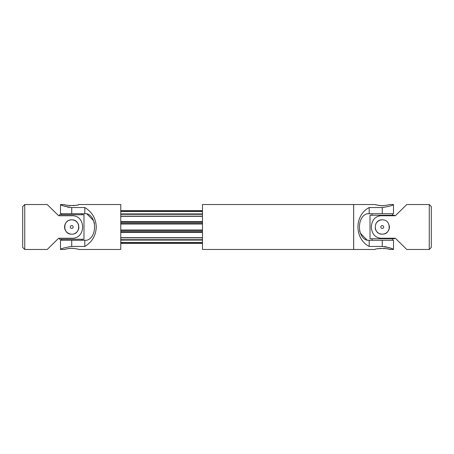 <?xml version="1.0" encoding="UTF-8"?>
<svg xmlns="http://www.w3.org/2000/svg" width="454" height="454" viewBox="0 0 454 454"><rect width="100%" height="100%" fill="white"/><g stroke="black" fill="none" stroke-linecap="round" stroke-linejoin="round"><path stroke-width="0.68" d="M22.7 206.57L22.7 247.43L24.743 249.473L24.743 204.527L22.7 206.57M71.732 225.57A1.43 1.43 0 0 1 73.162 227A1.43 1.43 0 0 1 71.732 228.43A1.43 1.43 0 0 1 70.302 227A1.43 1.43 0 0 1 71.732 225.57M71.732 234.151C62.504 234.599 62.51 219.407 71.726 219.849C80.954 219.396 80.96 234.599 71.732 234.151A7.151 7.151 0 0 1 67.748 221.058M68.985 220.4A7.151 7.151 0 0 1 78.741 225.593M78.883 227A7.151 7.151 0 0 1 74.484 233.6M24.743 204.527L47.216 204.527L58.657 215.763L59.474 215.763L59.474 214.742L83.99 214.742L83.99 239.258L59.474 239.258L59.474 238.237L58.657 238.237L47.216 249.473L24.743 249.473M56.767 240.092L58.657 238.237L71.732 238.237C86.243 238.946 86.215 215.031 71.732 215.763L58.657 215.763L56.767 213.908M81.947 240.279L81.947 239.258M81.947 214.742L81.947 213.721M64.582 249.473C65.001 249.093 67.385 248.701 71.732 248.304C76.079 248.701 78.463 249.093 78.883 249.473L120.764 249.473L120.764 204.527L78.883 204.527C79.325 205.787 64.139 205.787 64.582 204.527L60.495 204.527L60.495 213.721L86.697 213.721C97.077 216.11 97.218 237.765 86.697 240.279L60.495 240.279L60.495 249.473L64.729 249.428M94.443 223.317L93.53 220.621L86.697 213.721M73.139 205.651L74.479 205.52M75.71 205.327L76.76 205.112M78.366 204.686L78.746 204.572M66.676 205.1L67.754 205.327M68.985 205.52L70.342 205.651M71.732 240.279L71.732 246.46C64.899 247.521 61.154 248.525 60.495 249.473C61.148 248.531 64.894 247.526 71.732 246.46L84.807 246.46C92.134 241.965 95.947 235.478 96.248 227C95.947 218.522 92.134 212.035 84.807 207.54L71.732 207.54C64.899 206.479 61.154 205.475 60.495 204.527C61.148 205.469 64.894 206.474 71.732 207.54L71.732 213.721M69.496 207.41L67.396 207.058M65.45 206.547L64.752 206.326M64.582 206.264L62.38 205.407M61.449 204.987L60.95 204.748M84.807 240.279L84.807 246.46M84.807 207.54L84.807 213.721M65.143 249.303L66.704 248.888M67.777 248.667L69.008 248.48M70.325 248.349L73.122 248.349M202.484 243.055L120.764 243.055M202.484 242.538L120.764 242.538M202.484 237.868L120.764 237.868M202.484 237.675L120.764 237.675M202.484 232.38L120.764 232.38M202.484 231.676L120.764 231.676M202.484 222.324L120.764 222.324M202.484 221.62L120.764 221.62M202.484 216.325L120.764 216.325M202.484 216.132L120.764 216.132M202.484 211.462L120.764 211.462M202.484 210.945L120.764 210.945M359.557 230.683L360.47 233.379L367.303 240.279C356.923 237.89 356.782 216.235 367.303 213.721L393.505 213.721L393.505 204.527L389.419 204.527C388.999 204.907 386.615 205.299 382.268 205.696C377.921 205.299 375.537 204.907 375.118 204.527L353.666 204.527L353.666 249.473L375.118 249.473C374.675 248.213 389.861 248.213 389.419 249.473L393.505 249.473L393.505 240.279L369.193 240.279L369.193 246.46L382.268 246.46C389.101 247.521 392.846 248.525 393.505 249.473C392.852 248.531 389.106 247.526 382.268 246.46L382.268 240.279M369.193 213.721L369.193 207.54C354.211 215.287 354.211 238.713 369.193 246.46M369.193 240.279L367.303 240.279M369.193 207.54L382.268 207.54C389.101 206.479 392.846 205.475 393.505 204.527C392.852 205.469 389.106 206.474 382.268 207.54L382.268 213.721M202.484 204.527L202.484 249.473L353.638 249.473L353.638 204.527L202.484 204.527M384.504 246.59L386.604 246.942M388.55 247.453L389.248 247.674M389.419 247.736L391.62 248.593M392.551 249.013L393.05 249.252M375.679 204.697L377.24 205.112M378.313 205.333L379.544 205.52M380.861 205.651L383.658 205.651M383.675 248.349L385.015 248.48M386.246 248.673L387.296 248.888M388.902 249.314L389.282 249.428M377.212 248.9L378.29 248.673M379.521 248.48L380.878 248.349M429.257 249.473L406.784 249.473L395.343 238.237L394.526 238.237L394.526 238.747L370.01 238.747L370.01 215.253L394.526 215.253L394.526 215.763L395.343 215.763L406.784 204.527L429.257 204.527L429.257 249.473L431.3 247.43L431.3 206.57L429.257 204.527M397.233 213.908L395.343 215.763L382.268 215.763C367.757 215.054 367.785 238.969 382.268 238.237L395.343 238.237L397.233 240.092M382.268 219.849C373.04 219.401 373.046 234.593 382.262 234.151C391.49 234.605 391.496 219.401 382.268 219.849A7.151 7.151 0 0 0 375.668 224.253M375.254 228.402A7.151 7.151 0 0 0 378.284 232.942M379.521 233.6A7.151 7.151 0 0 0 389.282 225.604M382.268 225.57A1.43 1.43 0 0 0 380.838 227A1.43 1.43 0 0 0 382.268 228.43A1.43 1.43 0 0 0 383.698 227A1.43 1.43 0 0 0 382.268 225.57M202.484 240.098L120.764 240.098M202.484 239.706L120.764 239.706M202.484 230.45L120.764 230.45M202.484 230.008L120.764 230.008M202.484 223.992L120.764 223.992M202.484 223.55L120.764 223.55M202.484 214.294L120.764 214.294M202.484 213.902L120.764 213.902M61.517 240.279L61.517 239.258M61.517 214.742L61.517 213.721M120.764 243.344L202.484 243.344M120.764 210.656L202.484 210.656M372.053 213.721L372.053 215.253M392.483 213.721L392.483 215.253M372.053 238.747L372.053 240.279M392.483 238.747L392.483 240.279"/></g></svg>
